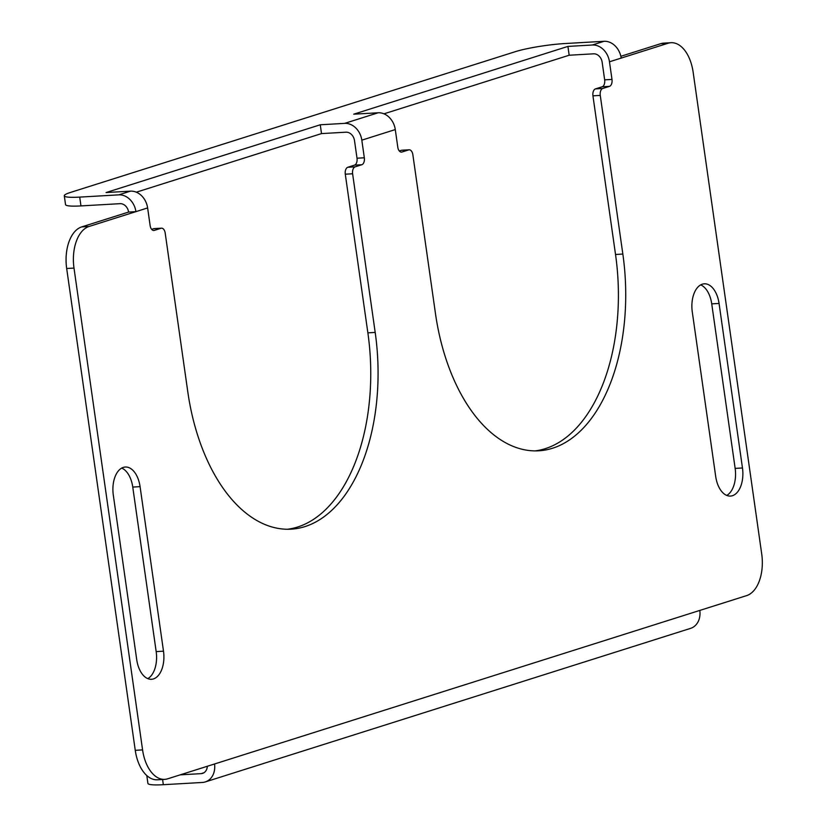 <?xml version="1.0" encoding="UTF-8"?>
<svg xmlns="http://www.w3.org/2000/svg" width="826" height="826" viewBox="0 0 826 826"><rect width="100%" height="100%" fill="white"/><g stroke="black" fill="none" stroke-linecap="round" stroke-linejoin="round"><path stroke-width="1.24" d="M702.327 284.175A23.913 13.753 86.7 0 0 692.281 311.918L715.698 476.447A23.913 13.753 86.7 0 0 730.463 496.075A23.913 13.753 86.7 0 0 742.471 467.97L719.064 303.441A23.913 13.753 86.7 0 0 704.299 283.814A23.913 13.753 86.7 0 0 702.327 284.175M123.353 467.382A23.913 13.753 86.7 0 0 113.307 495.125L136.724 659.654A23.913 13.753 86.7 0 0 151.488 679.282A23.913 13.753 86.7 0 0 163.496 651.177L140.079 486.648A23.913 13.753 86.7 0 0 125.325 467.02A23.913 13.753 86.7 0 0 123.353 467.382M320.261 124.778L321.51 133.595L345.918 132.191A8.962 7.258 -107.6 0 1 354.499 140.585L357.008 158.21L364.328 157.787L361.819 140.162A17.935 14.517 -107.6 0 0 344.669 123.373L320.261 124.778L106.069 192.551L130.477 191.147A17.935 14.517 72.4 0 1 147.627 207.935L150.136 225.56A5.978 3.438 -93.3 0 0 153.832 230.475A5.978 3.438 -93.3 0 0 154.328 230.382L161.018 228.265L153.698 228.688A5.978 3.438 -93.3 0 1 154.183 228.595L161.514 228.172A5.978 3.438 86.7 0 0 161.018 228.265M147.627 207.935L135.918 211.642A17.935 14.517 -107.6 0 0 118.768 194.853L79.709 197.104L80.969 205.911L120.018 203.671A8.962 7.258 -107.6 0 1 128.598 212.065L81.743 226.892L89.063 226.469L135.918 211.642L128.598 212.065M567.916 46.411L569.166 55.228L593.574 53.824A8.962 7.258 -107.6 0 1 602.154 62.218L604.663 79.843L611.983 79.42L609.474 61.795A17.935 14.517 -107.6 0 0 592.325 45.007L567.916 46.411L353.724 114.184L378.132 112.78A17.935 14.517 72.4 0 1 395.282 129.568L397.791 147.193A5.978 3.438 -93.3 0 0 401.488 152.108A5.978 3.438 -93.3 0 0 401.973 152.015L408.674 149.898L401.353 150.322A5.978 3.438 -93.3 0 1 401.839 150.229L409.159 149.805A5.978 3.438 86.7 0 0 408.674 149.898M80.969 205.911A35.859 4.244 171.9 0 1 65.543 204.611L64.283 195.803A35.859 4.244 -8.1 0 1 70.509 192.427L515.61 51.584A35.859 4.244 -8.1 0 1 564.984 43.541L604.033 41.3A17.935 14.517 72.4 0 1 621.183 58.088L609.474 61.795M180.213 774.84L201.141 773.642A8.962 7.258 -107.6 0 0 202.587 773.373A8.962 7.258 -107.6 0 0 207.305 766.27M162.598 779.486L163.341 784.7L202.391 782.459A17.935 14.517 -107.6 0 0 205.292 781.923A17.935 14.517 -107.6 0 0 214.523 763.988L699.798 610.424A17.935 14.517 72.4 0 1 690.567 628.369L205.292 781.923M726.746 495.424A23.913 13.753 86.7 0 0 735.15 468.394L711.733 303.865A23.913 13.753 86.7 0 0 700.685 284.887M147.771 678.631A23.913 13.753 86.7 0 0 156.176 651.6L132.759 487.072A23.913 13.753 86.7 0 0 121.711 468.094M699.798 610.424L746.652 595.608A35.859 20.629 86.7 0 0 761.717 553.998L693.138 72.161A35.859 20.629 86.7 0 0 671.001 42.715A35.859 20.629 86.7 0 0 668.038 43.262L660.717 43.685L620.853 56.292M660.717 43.685A35.859 20.629 -93.3 0 1 663.681 43.128L671.001 42.715M164.715 779.362L157.394 779.785A35.859 20.629 -93.3 0 1 135.257 750.328L142.578 749.905A35.859 20.629 86.7 0 0 164.715 779.362A35.859 20.629 86.7 0 0 167.678 778.815L214.523 763.988M89.063 226.469A35.859 20.629 86.7 0 0 73.999 268.078L66.679 268.502L135.257 750.328M66.679 268.502A35.859 20.629 -93.3 0 1 81.743 226.892M151.643 229.329L153.698 228.688M287.427 529.26A167.358 96.27 86.7 0 0 367.869 332.847L345.289 174.193A5.978 3.438 -93.3 0 1 347.798 167.265L354.499 165.138A5.978 3.438 86.7 0 0 357.008 158.21M399.299 150.962L401.353 150.322M535.072 450.893A167.358 96.27 86.7 0 0 615.525 254.48L592.944 95.826A5.978 3.438 -93.3 0 1 595.453 88.898L602.154 86.782A5.978 3.438 86.7 0 0 604.663 79.843M668.038 43.262L621.183 58.088M611.983 79.42A5.978 3.438 -93.3 0 1 609.474 86.358L602.154 86.782M595.453 88.898L602.773 88.475L609.474 86.358M602.773 88.475A5.978 3.438 86.7 0 0 600.265 95.413L592.944 95.826M409.159 149.805A5.978 3.438 86.7 0 1 412.855 154.71L435.436 313.364A167.358 96.27 86.7 0 0 538.748 450.8A167.358 96.27 86.7 0 0 622.845 254.057L600.265 95.413M364.328 157.787A5.978 3.438 -93.3 0 1 361.819 164.725L354.499 165.138M347.798 167.265L355.128 166.842L361.819 164.725M355.128 166.842A5.978 3.438 86.7 0 0 352.609 173.78L345.289 174.193M161.514 228.172A5.978 3.438 86.7 0 1 165.2 233.077L187.781 391.73A167.358 96.27 86.7 0 0 291.093 529.167A167.358 96.27 86.7 0 0 375.19 332.424L352.609 173.78M73.999 268.078L142.578 749.905M163.341 784.7A35.859 4.244 171.9 0 1 147.916 783.399L146.801 775.562M64.283 195.803A35.859 4.244 -8.1 0 0 79.709 197.104M569.166 55.228L383.976 113.823M321.51 133.595L136.321 192.19M130.477 191.147L118.768 194.853M395.282 129.568L361.819 140.162M378.132 112.78L344.669 123.373M203.929 772.754L201.141 773.642M604.033 41.3L592.325 45.007M615.525 254.48L622.845 254.057M400.982 152.067L401.973 152.015M367.869 332.847L375.19 332.424M153.326 230.433L154.328 230.382M156.176 651.6L163.496 651.177M132.759 487.072L140.079 486.648M735.15 468.394L742.471 467.97M711.733 303.865L719.064 303.441"/></g></svg>

